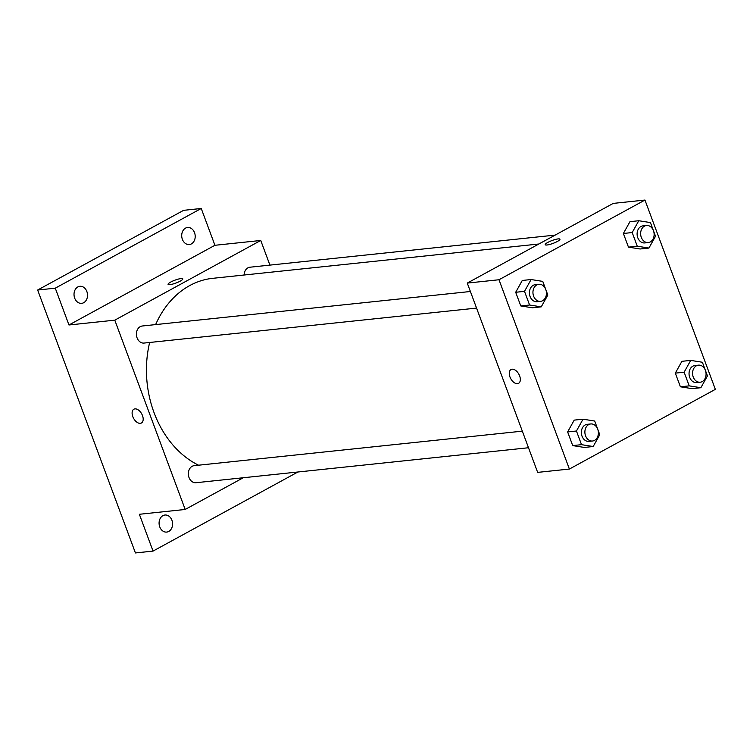 <?xml version="1.0" encoding="UTF-8"?>
<svg xmlns="http://www.w3.org/2000/svg" width="753" height="753" viewBox="0 0 753 753"><rect width="100%" height="100%" fill="white"/><g stroke="black" fill="none" stroke-linecap="round" stroke-linejoin="round"><path stroke-width="1.13" d="M297.896 471.999L153.047 551.092L135.427 552.947L37.65 290.027L183.61 210.332L201.239 208.477L214.925 245.29L68.965 324.985L55.27 288.173L37.65 290.027M153.047 551.092L139.361 514.28L185.182 509.461L114.785 320.166L68.965 324.985M134.956 408.879A7.859 4.631 61.4 0 1 142.138 414.734A7.859 4.631 61.4 0 1 141.413 423.007A7.859 4.631 61.4 0 1 133.582 418.329A7.859 4.631 61.4 0 1 133.883 409.208A7.859 4.631 61.4 0 1 134.956 408.879M74.688 298.141A8.575 6.73 -96 0 1 79.865 286.291A8.575 6.73 -96 0 1 86.849 291.496A8.575 6.73 -96 0 1 81.663 303.346A8.575 6.73 -96 0 1 74.688 298.141M182.377 239.341A8.575 6.73 -96 0 1 187.553 227.491A8.575 6.73 -96 0 1 194.538 232.696A8.575 6.73 -96 0 1 189.351 244.546A8.575 6.73 -96 0 1 182.377 239.341M55.27 288.173L201.239 208.477M114.785 320.166L260.745 240.471L214.925 245.29M260.745 240.471L269.913 265.103M159.749 526.874A8.575 6.73 -96 0 1 164.935 515.024A8.575 6.73 -96 0 1 171.91 520.229A8.575 6.73 -96 0 1 166.733 532.079A8.575 6.73 -96 0 1 159.749 526.874M538.837 244.01L212.798 278.309A97.193 76.269 84 0 0 189.718 285.575A97.193 76.269 84 0 0 155.626 324.599M149.649 342.474A97.193 76.269 84 0 0 198.576 465.203M243.266 477.75L185.182 509.461M470.39 291.496L142.251 326.002A8.575 6.73 84 0 0 140.218 326.651A8.575 6.73 84 0 0 136.688 336.572A8.575 6.73 84 0 0 144.049 343.067L476.564 308.09M522.328 431.149L194.199 465.665A8.575 6.73 84 0 0 192.156 466.305A8.575 6.73 84 0 0 188.627 476.235A8.575 6.73 84 0 0 195.987 482.72L528.502 447.743M244.094 275.014A8.575 6.73 -96 0 1 249.94 267.211L555.149 235.105M180.278 281.104A7.859 1.515 159.6 0 1 172.606 284.107A7.859 1.515 159.6 0 1 168.06 284.352A7.859 1.515 159.6 0 1 174.903 280.191A7.859 1.515 159.6 0 1 182.8 278.874A7.859 1.515 159.6 0 1 180.278 281.104M168.06 284.361A7.859 1.515 159.6 0 1 174.903 280.201A7.859 1.515 159.6 0 1 182.8 278.874M141.413 423.007A7.859 4.631 61.4 0 1 133.582 418.329A7.859 4.631 61.4 0 1 133.883 409.208M537.661 472.385L467.265 283.09L613.224 203.395L644.954 200.053L715.35 389.357L569.39 469.053L537.661 472.385M569.39 469.053L498.985 279.749L467.265 283.09M512.115 369.215A7.859 4.631 61.4 0 1 519.288 375.069A7.859 4.631 61.4 0 1 518.572 383.343A7.859 4.631 61.4 0 1 510.741 378.665A7.859 4.631 61.4 0 1 511.033 369.544A7.859 4.631 61.4 0 1 512.115 369.215M692.063 388.642L680.401 386.797L675.319 373.13L681.898 361.327L675.319 373.13L680.401 386.797L692.063 388.642L700.874 387.72L689.211 385.865L684.129 372.208L690.717 360.395L702.38 362.249L705.297 370.099M532.437 307.789L520.775 305.934L515.692 292.277L522.271 280.464L515.692 292.277L520.775 305.934L532.437 307.789L541.247 306.857L529.585 305.012L524.502 291.345L531.091 279.532L542.753 281.387L545.671 289.237M498.985 279.749L644.954 200.053M584.375 447.442L572.713 445.597L567.63 431.93L574.21 420.118L567.63 431.93L572.713 445.597L584.375 447.442L593.185 446.52L581.523 444.665L576.44 431.008L583.029 419.195L594.691 421.04L597.609 428.89M640.125 248.989L628.463 247.135L623.38 233.477L629.96 221.664L623.38 233.477L628.463 247.135L640.125 248.989L648.935 248.057L637.273 246.212L632.191 232.545L638.779 220.733L650.441 222.587L653.359 230.437M557.427 241.431A7.859 1.515 159.6 0 1 549.765 244.443A7.859 1.515 159.6 0 1 545.219 244.687A7.859 1.515 159.6 0 1 552.053 240.527A7.859 1.515 159.6 0 1 559.95 239.2A7.859 1.515 159.6 0 1 557.427 241.431M545.219 244.687A7.859 1.515 159.6 0 1 552.053 240.527A7.859 1.515 159.6 0 1 559.95 239.209M518.572 383.343A7.859 4.631 61.4 0 1 510.741 378.655A7.859 4.631 61.4 0 1 511.033 369.544M653.557 230.983L655.515 236.244L648.935 248.057M646.488 225.495L642.958 225.872A8.575 6.73 84 0 0 640.925 226.512A8.575 6.73 84 0 0 637.386 236.433A8.575 6.73 84 0 0 644.756 242.927L648.277 242.56A8.575 6.73 84 0 0 654.075 233.326A8.575 6.73 84 0 0 646.488 225.495A8.575 6.73 84 0 0 644.446 226.145A8.575 6.73 84 0 0 640.916 236.066A8.575 6.73 84 0 0 648.277 242.56M637.273 246.212L628.463 247.135M632.191 232.545L623.38 233.477M638.779 220.733L629.96 221.664M705.495 370.636L707.453 375.907L700.874 387.72M698.426 365.158L694.897 365.525A8.575 6.73 84 0 0 692.864 366.165A8.575 6.73 84 0 0 689.324 376.095A8.575 6.73 84 0 0 696.694 382.59L700.215 382.213A8.575 6.73 84 0 0 706.013 372.98A8.575 6.73 84 0 0 698.426 365.158A8.575 6.73 84 0 0 696.384 365.798A8.575 6.73 84 0 0 692.854 375.728A8.575 6.73 84 0 0 700.215 382.213M689.211 385.865L680.401 386.797M684.129 372.208L675.319 373.13M690.717 360.395L681.898 361.327M545.869 289.783L547.836 295.044L541.247 306.857M538.8 284.295L535.27 284.672A8.575 6.73 84 0 0 533.237 285.312A8.575 6.73 84 0 0 529.698 295.232A8.575 6.73 84 0 0 537.068 301.727L540.588 301.351A8.575 6.73 84 0 0 546.386 292.117A8.575 6.73 84 0 0 538.8 284.295A8.575 6.73 84 0 0 536.757 284.935A8.575 6.73 84 0 0 533.228 294.865A8.575 6.73 84 0 0 540.588 301.351M529.585 305.012L520.775 305.934M524.502 291.345L515.692 292.277M531.091 279.532L522.271 280.464M597.807 429.436L599.774 434.707L593.185 446.52M590.738 423.958L587.208 424.325A8.575 6.73 84 0 0 585.175 424.965A8.575 6.73 84 0 0 581.636 434.895A8.575 6.73 84 0 0 589.006 441.38L592.526 441.013A8.575 6.73 84 0 0 598.324 431.78A8.575 6.73 84 0 0 590.738 423.958A8.575 6.73 84 0 0 588.695 424.598A8.575 6.73 84 0 0 585.166 434.519A8.575 6.73 84 0 0 592.526 441.013M581.523 444.665L572.713 445.597M576.44 431.008L567.63 431.93M583.029 419.195L574.21 420.118"/></g></svg>
